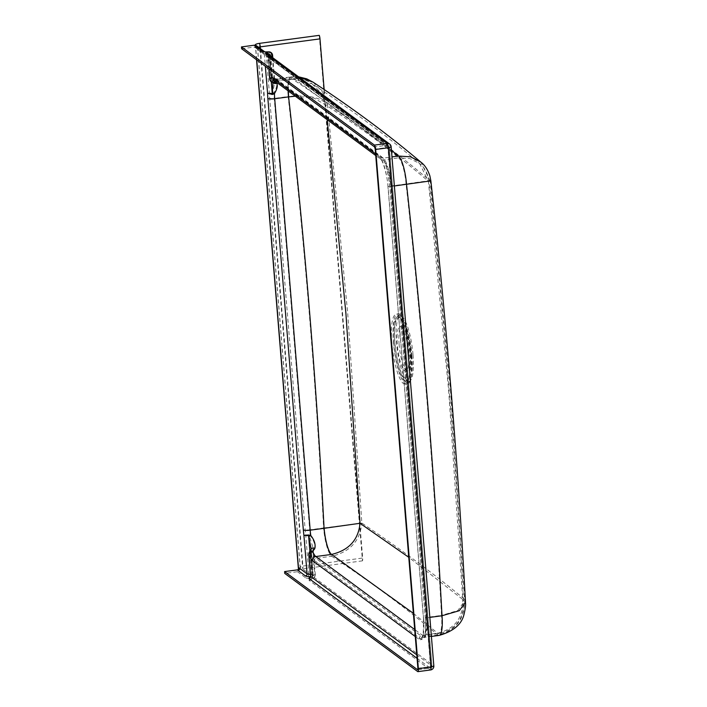 <?xml version="1.0" encoding="UTF-8"?>
<svg xmlns="http://www.w3.org/2000/svg" width="707" height="707" viewBox="0 0 707 707"><rect width="100%" height="100%" fill="white"/><g stroke="black" fill="none" stroke-linecap="round" stroke-linejoin="round"><path stroke-width="0.53" stroke-dasharray="3.54 2.65" d="M408.628 353.191A22.518 5.179 -97.6 0 0 399.985 326.696A22.518 5.179 -97.6 0 0 397.316 344.839A22.518 5.179 -97.6 0 0 405.959 371.334A22.518 5.179 -97.6 0 0 408.628 353.191M399.128 344.592A22.518 5.179 82.4 0 1 401.797 326.448A22.518 5.179 82.4 0 1 410.44 352.952A22.518 5.179 82.4 0 1 407.771 371.087A22.518 5.179 82.4 0 1 399.128 344.592M327.217 119.722L325.635 104.981C363.442 129.575 397.688 154.992 428.362 181.239L448.618 390.017L462.749 599.483L408.77 557.31M391.811 342.789A35.209 8.095 82.4 0 1 400.056 317.62A35.209 8.095 82.4 0 1 409.503 355.851A35.209 8.095 82.4 0 1 408.416 380.074A35.209 8.095 82.4 0 1 399.393 377.476A35.209 8.095 82.4 0 1 391.811 342.789M393.755 343.089A32.655 7.503 82.4 0 1 398.942 317.081A32.655 7.503 82.4 0 1 401.399 319.741A32.655 7.503 82.4 0 1 410.166 355.206A32.655 7.503 82.4 0 1 409.159 377.671A32.655 7.503 82.4 0 1 407.488 380.879A32.655 7.503 82.4 0 1 393.755 343.089M394.957 343.098A31.903 7.335 82.4 0 1 400.021 317.682A31.903 7.335 82.4 0 1 410.988 354.932A31.903 7.335 82.4 0 1 408.372 380.012A31.903 7.335 82.4 0 1 394.957 343.098M411.421 355.709A35.703 8.21 82.4 0 1 410.325 380.269A35.703 8.21 82.4 0 1 401.169 377.635A35.703 8.21 82.4 0 1 393.481 342.462A35.703 8.21 82.4 0 1 401.841 316.93A35.703 8.21 82.4 0 1 411.421 355.709M450.447 389.787L464.579 599.297C433.948 573.784 399.702 548.385 361.834 523.092L347.72 313.395L327.429 104.68C365.245 129.257 399.499 154.683 430.183 180.957L450.447 389.787M411.881 355.259A33.927 7.804 82.4 0 1 410.838 378.59A33.927 7.804 82.4 0 1 409.106 381.93A33.927 7.804 82.4 0 1 394.833 342.665A33.927 7.804 82.4 0 1 400.224 315.649A33.927 7.804 82.4 0 1 402.778 318.406A33.927 7.804 82.4 0 1 411.881 355.259M413.038 354.87A32.867 7.556 82.4 0 1 410.352 380.711A32.867 7.556 82.4 0 1 396.521 342.674A32.867 7.556 82.4 0 1 401.744 316.489A32.867 7.556 82.4 0 1 413.038 354.87M319.264 35.35L362.461 560.854A3.756 0.866 -97.6 0 0 362.673 558.035L324.16 89.586M362.461 560.854L302.729 568.861A5.629 1.193 -4.7 0 0 298.902 569.886A5.629 1.193 -4.7 0 0 298.531 570.363A5.629 1.193 -4.7 0 0 298.708 570.629L299.185 570.982A3.756 3.562 -53.6 0 1 297.408 571.707L284.744 573.412M314.712 549.48C315.419 545.062 313.961 540.44 310.346 535.614L308.809 534.925L305.724 535.102L308.888 573.589L300.263 567.217L257.578 48.049L266.203 54.412L269.367 92.909A28.147 6.469 -97.6 0 0 269.676 98.185L305.141 529.614A28.147 6.469 -97.6 0 0 305.724 535.102L308.844 535.27L309.427 536.127L313.095 547.925L312.865 550.603A1.874 1.158 26.2 0 1 312.848 549.834L312.848 549.834A1.874 1.158 26.2 0 1 314.712 549.48L312.618 552.821A1.874 1.326 33.2 0 0 310.939 553.192L310.939 553.192A1.874 1.874 0 0 0 310.638 554.376L310.7 554.465A26.274 6.045 -97.6 0 0 314.323 560.43L420.886 639.11A26.274 6.045 -97.6 0 0 425.384 618.395L389.919 186.966A26.274 6.045 -97.6 0 0 381.214 156.494L274.643 77.814A26.274 6.045 -97.6 0 0 271.594 78.857L269.8 57.073L391.024 146.57L433.709 665.747L312.485 576.249L310.7 554.465A1.874 1.334 -21.5 0 1 312.618 552.821A24.4 5.612 82.4 0 0 315.976 558.362L331.698 556.25A24.4 5.559 82.4 0 1 323.665 527.961L323.594 527.961A24.4 5.612 -97.6 0 0 331.68 556.259M323.665 527.961L361.834 523.092C360.146 540.828 350.098 551.884 331.698 556.25C370.883 581.994 406.26 608.241 437.819 634.992A24.4 5.612 -97.6 0 0 439.109 635.407M269.676 98.185A3.756 0.795 175.3 0 0 274.236 98.397L288.191 96.532A24.4 5.559 82.4 0 1 291.045 76.877A24.4 5.559 82.4 0 1 292.318 77.302A24.4 5.612 -97.6 0 0 291.019 76.886A24.4 5.612 -97.6 0 0 288.129 96.541C304.302 239.77 316.126 383.574 323.594 527.961L309.701 529.826L274.236 98.397A24.4 5.612 82.4 0 1 273.945 92.873C276.746 87.756 277.515 84.009 276.251 81.623L273.777 80.368A24.4 5.612 82.4 0 1 275.315 78.99A24.4 5.612 82.4 0 1 276.605 79.405L383.176 158.085L391.978 156.901M394.373 185.959L391.254 186.374L426.728 617.803A24.4 5.612 82.4 0 1 423.838 637.458A24.4 5.612 82.4 0 1 422.547 637.042L437.819 634.992C456.183 630.582 465.1 618.678 464.579 599.297L465.498 602.258M430.855 180.798L430.183 180.957L420.842 162.124M274.643 77.814A1.874 1.785 126.4 0 0 275.332 79.087L291.045 76.877L298.575 76.807M313.051 82.153L322.507 91.83L327.429 104.68C320.306 97.213 307.227 94.491 288.191 96.532M299.034 77.151L292.318 77.302L276.605 79.405A1.874 1.785 126.4 0 1 275.332 79.087L381.904 157.767A1.874 1.785 126.4 0 0 383.176 158.085A24.4 5.612 82.4 0 1 391.254 186.374L389.857 186.878L425.331 618.307L429.838 617.388M270.852 56.339L269.95 56.781L271.744 78.565L274.175 79.953L274.776 81.809L272.54 93.757L269.367 92.909L272.522 93.421L269.34 54.757A3.756 0.539 87.1 0 0 268.669 51.841M309.427 536.127L310.346 535.614A24.4 5.612 82.4 0 1 309.701 529.826A3.756 0.795 175.3 0 1 305.141 529.614M309.171 580.385A3.756 3.562 -53.6 0 0 312.485 576.249L310.841 554.164L312.635 575.949L314.862 574.862L312.865 550.603L310.841 554.164A1.874 1.326 33.2 0 1 310.939 553.192L312.848 549.834L313.095 547.925L315.278 574.455A3.756 0.795 -4.7 0 0 315.163 574.278A3.756 0.795 -4.7 0 0 312.026 573.934A3.756 0.539 -92.9 0 1 311.84 578.414L309.613 579.501A5.629 1.193 -4.7 0 0 309.171 580.385L430.386 669.891L417.722 671.588M271.744 78.565A1.874 1.635 -68 0 0 272.699 80.359L272.699 80.359A1.874 1.635 -68 0 0 273.777 80.368A1.874 1.741 28 0 1 271.594 78.857L271.744 78.565M272.319 57.426L274.175 79.953A1.874 1.582 -53.1 0 0 274.705 81.499L274.705 81.499A1.874 1.582 -53.1 0 0 276.251 81.623M272.54 93.757L273.945 92.873A1.874 0.583 -158.3 0 1 272.955 92.52M297.408 571.707L305.565 577.734A3.756 3.562 -53.6 0 0 308.888 573.589A3.756 0.795 175.3 0 0 312.026 573.934L308.809 534.925M309.613 579.501A3.756 3.226 63.9 0 0 310.965 579.219C311.168 579.82 311.654 578.794 312.423 576.161L312.635 575.949A3.756 3.226 63.9 0 1 310.965 579.219L313.192 578.132A3.756 3.756 0 0 0 315.278 574.455A3.756 0.795 -4.7 0 1 314.862 574.862A3.756 3.226 63.9 0 1 313.192 578.132A3.756 3.226 63.9 0 1 311.84 578.414A7.503 1.591 -4.7 0 1 305.565 577.734M255.978 45.469L256.234 48.642L264.391 54.66L265.346 66.281M298.92 567.809L299.185 570.982M241.608 48.748L254.281 47.051A1.874 1.785 -53.6 0 1 256.234 48.642M413.374 613.331L437.668 633.172A22.518 5.179 -97.6 0 0 438.853 633.552L438.853 633.552A22.518 5.179 -97.6 0 0 441.522 615.408L457.836 610.539L463.624 602.364L462.749 599.483C463.324 617.75 454.963 628.983 437.668 633.172L422.397 635.213L414.7 629.53M406.057 183.979A22.518 5.179 -97.6 0 0 398.598 157.864L410.016 158.607L419.64 163.564L428.362 181.239C430.51 180.506 423.069 181.416 406.057 183.979L390.785 186.029L426.25 617.45L441.522 615.408C433.806 471.048 421.982 327.244 406.057 183.979M288.385 91.044A22.518 5.126 82.4 0 1 291.293 78.742A22.518 5.126 82.4 0 1 292.468 79.122L292.451 79.131A22.518 5.179 -97.6 0 0 291.266 78.742A22.518 5.179 -97.6 0 0 288.315 91M415.283 636.547L419.083 639.358A26.274 6.045 -97.6 0 0 423.581 618.634A3.756 0.795 175.3 0 1 423.458 618.457A3.756 0.795 175.3 0 1 426.25 617.45A22.518 5.179 82.4 0 1 423.581 635.593L438.853 633.552C450.041 631.086 457.482 625.403 461.185 616.504C464.711 607.207 463.465 601.869 463.624 602.364C455.918 460.133 444.367 319.679 428.99 181.001L428.362 181.239M274.935 81.119A22.518 5.179 82.4 0 1 275.562 80.845L291.293 78.742C299.494 78.088 306.405 79.741 312.017 83.718L292.468 79.122C331.663 104.866 367.03 131.113 398.598 157.864L383.327 159.915A22.518 5.179 82.4 0 1 390.785 186.029A3.756 0.795 175.3 0 0 387.984 187.028L423.458 618.457C423.502 631.899 423.131 637.811 422.353 636.194L423.581 635.593A22.518 5.179 82.4 0 1 422.397 635.213A3.756 3.562 -53.6 0 0 419.083 639.358M428.99 181.001L428.062 176.343C426.091 170.511 423.29 166.251 419.64 163.564C387.524 136.389 351.644 109.771 312.017 83.718L320.951 92.856L325.635 104.981L314.253 98.211L295.367 96.205M311.23 548.075L311.204 550.55A3.756 2.315 26.2 0 1 311.16 549.003M273.574 83.002A3.756 3.155 -53.1 0 1 272.513 79.9L270.516 55.641L268.289 56.728L270.083 78.512L272.513 79.9L272.946 82.578M308.765 554.527A3.756 0.795 -4.7 0 1 309.189 554.111L310.974 575.905L313.201 574.809L311.204 550.55L309.189 554.111A3.756 2.642 33.2 0 1 309.366 552.167M269.667 78.928A3.756 0.795 175.3 0 1 270.083 78.512A3.756 3.279 -68 0 0 272.001 82.1M271.276 81.712L268.704 53.759A7.503 1.591 175.3 0 1 262.43 53.069L254.281 47.051M255.545 47.369L263.693 53.387A1.874 1.785 126.4 0 1 264.391 54.66A5.629 1.193 -4.7 0 0 269.093 55.173L270.516 55.641A1.874 1.617 -116.1 0 0 268.704 53.759L266.477 54.846A5.629 1.193 175.3 0 0 266.035 55.729L387.259 145.227L374.586 146.923M311.23 548.084L313.201 574.809A1.874 1.617 63.9 0 1 311.69 576.585L310.346 577.248M310.559 576.311A3.756 0.795 175.3 0 1 310.974 575.905A1.874 1.617 63.9 0 1 310.143 577.531L312.361 576.444A1.874 1.874 0 0 0 313.413 574.605L311.778 574.349L311.69 576.585A7.503 1.591 -4.7 0 1 310.55 576.629M420.886 639.11A1.874 1.785 -53.6 0 1 422.547 637.042L315.976 558.362A1.874 1.785 -53.6 0 0 314.323 560.43M391.431 150.238L292.3 77.302M260.397 48.624L302.941 566.042L362.673 558.035M258.497 47.219A3.756 0.795 -4.7 0 0 257.454 47.873A3.756 0.795 -4.7 0 0 257.578 48.049A3.756 3.562 126.4 0 0 256.181 45.513L257.454 47.873L300.139 567.041A3.756 0.795 175.3 0 1 302.941 566.042A3.756 0.866 82.4 0 1 302.729 568.861L259.522 43.348M298.584 569.064L298.708 570.629A3.756 3.562 -53.6 0 0 300.263 567.217A3.756 0.795 175.3 0 1 300.139 567.041C299.635 569.356 299.229 570.31 298.902 569.886M269.606 55.42A3.756 3.226 -116.1 0 1 269.95 56.781L269.8 57.073A3.756 3.562 126.4 0 0 268.413 54.536L269.747 56.984L271.532 78.769A1.874 1.874 0 0 0 272.699 80.359L274.776 81.809L272.805 57.78M264.515 51.664L264.816 51.885A3.756 3.562 126.4 0 1 266.203 54.412A3.756 0.795 -4.7 0 0 269.34 54.757A3.756 0.795 175.3 0 1 272.478 55.102A3.756 0.795 175.3 0 1 272.593 55.279M425.384 618.395L425.331 618.307C425.941 626.8 425.632 632.783 424.394 636.256L423.687 637.502L431.403 636.441M389.919 186.966L389.857 186.878C388.01 171.156 385.359 161.452 381.904 157.767A1.874 1.785 126.4 0 1 381.214 156.494M391.148 146.747A3.756 0.795 175.3 0 0 391.024 146.57A3.756 3.562 126.4 0 0 389.637 144.042M430.386 669.891A3.756 3.562 -53.6 0 0 433.709 665.747A3.756 0.795 175.3 0 1 433.833 665.923M292.451 79.131L276.755 81.234L383.327 159.915A3.756 3.562 126.4 0 1 379.403 156.742L375.603 153.94M268.952 68.933L267.997 57.32L389.212 146.817L431.897 665.994L416.785 654.832M423.581 618.634L388.108 187.205A26.274 6.045 -97.6 0 0 379.403 156.742M256.721 59.909L255.519 45.31M417.068 658.341L430.236 668.062L417.757 669.732M417.89 668.274L430.563 666.577L387.878 147.41L375.205 149.106M275.562 80.845A22.518 5.179 82.4 0 1 276.755 81.234A3.756 3.562 126.4 0 1 274.219 80.598L275.562 80.845M430.236 668.062L430.563 666.577L431.897 665.994A1.874 1.785 -53.6 0 1 430.236 668.062M387.878 147.41L387.259 145.227A1.874 1.785 126.4 0 1 389.212 146.817L387.878 147.41M266.477 54.846A1.874 1.617 -116.1 0 1 268.289 56.728A3.756 0.795 -4.7 0 0 267.873 57.143A3.756 0.795 -4.7 0 0 267.997 57.32A1.874 1.785 126.4 0 0 266.035 55.729M310.4 574.376A5.629 1.193 175.3 0 0 311.778 574.349L309.887 551.327M388.108 187.205A3.756 0.795 175.3 0 1 387.984 187.028C387.436 173.931 381.692 158.465 380.79 159.269L375.735 155.54M273.582 83.011L272.911 81.959L270.728 55.429A1.874 1.874 0 0 0 268.757 53.714L263.693 53.387A1.874 1.785 126.4 0 0 262.43 53.069M401.797 326.448L399.985 326.696M401.399 319.741L400.056 317.62M400.021 317.682L398.942 317.081M410.838 378.59L410.325 380.269M410.352 380.711L409.106 381.93M401.744 316.489L400.224 315.649M402.778 318.406L401.841 316.93M408.372 380.012L407.488 380.879M409.159 377.671L408.416 380.074M298.531 570.363L298.442 569.25M256.553 59.786L255.36 45.275M417.669 669.794L430.342 668.088A1.874 1.874 0 0 0 431.959 666.082L389.274 146.906A1.874 1.874 0 0 0 388.523 145.545L267.299 56.047L268.837 68.853M407.771 371.087L405.959 371.334"/><path stroke-width="1.06" d="M408.77 557.31L360.031 523.295L345.926 313.652L327.217 119.722M272.319 57.426L272.177 55.694A3.756 0.795 175.3 0 0 272.593 55.279A3.756 3.756 0 0 0 268.669 51.841A3.756 0.539 87.1 0 0 268.554 51.929A7.503 1.591 175.3 0 1 262.279 51.249L254.131 45.221L241.458 46.918L241.608 48.748L374.586 146.923L375.205 149.106L417.89 668.274L417.572 669.759L284.594 571.583L284.744 573.412L417.722 671.588A3.756 0.866 82.4 0 0 417.917 671.65L430.59 669.953A3.756 0.866 -97.6 0 0 431.031 666.931L388.346 147.754L375.673 149.451L418.358 668.628A3.756 0.866 82.4 0 1 417.917 671.65M241.458 46.918L374.436 145.103A3.756 0.866 82.4 0 1 375.673 149.451M324.16 89.586L319.988 38.867A3.756 0.866 -97.6 0 0 319.264 35.35L259.522 43.348A5.629 1.193 175.3 0 0 255.324 44.859A5.629 1.193 175.3 0 0 255.51 45.124L255.978 45.469A3.756 3.562 -53.6 0 0 254.131 45.221M431.403 636.441L439.109 635.407A24.4 5.612 -97.6 0 0 441.999 615.753L459.329 610.689L465.498 602.258C457.765 459.709 446.214 319.228 430.855 180.798L429.856 175.813C427.753 169.565 424.748 165.005 420.842 162.124L420.842 162.124C388.664 134.896 352.74 108.242 313.051 82.153L299.034 77.151M429.838 617.388L441.999 615.753C434.275 471.401 422.459 327.588 406.525 184.333A24.4 5.612 -97.6 0 0 398.439 156.035L410.581 156.83L420.842 162.124M394.373 185.959L430.183 180.957M270.852 56.339L272.177 55.694A3.756 3.226 -116.1 0 0 268.554 51.929L266.327 53.016A5.629 1.193 175.3 0 0 265.885 53.9L387.109 143.406L374.436 145.103M309.887 551.327L308.606 535.685L303.913 535.34L307.077 573.837L298.92 567.809A1.874 1.785 -53.6 0 1 297.258 569.886L284.594 571.583M288.315 91A22.518 5.179 -97.6 0 0 288.597 96.886C304.77 240.115 316.595 383.928 324.062 528.315A22.518 5.179 -97.6 0 0 331.53 554.429A22.518 5.126 82.4 0 1 324.133 528.306L310.179 530.17L274.705 98.75L288.659 96.877A22.518 5.126 82.4 0 1 288.385 91.044M308.526 534.987A3.756 0.566 -95.1 0 0 308.606 535.685L311.16 548.994A3.756 2.315 26.2 0 1 311.16 548.994L309.366 552.167A3.756 2.642 33.2 0 1 312.724 551.416L314.907 548.305C315.684 544.169 314.306 539.909 310.771 535.517L308.526 534.987L303.913 535.34A28.147 6.469 -97.6 0 1 303.33 529.852L267.865 98.432A28.147 6.469 -97.6 0 1 267.555 93.147L272.31 94.508L274.44 93.651C277.232 88.923 277.975 85.459 276.667 83.249L274.139 82.127A22.518 5.179 82.4 0 1 274.935 81.119M324.133 528.306L360.031 523.295C358.387 539.918 348.896 550.302 331.548 554.429L413.374 613.331M295.367 96.205L288.659 96.877M272.946 82.578L272.275 93.828A3.756 0.504 89.3 0 0 272.31 94.508M311.16 548.994A3.756 2.315 26.2 0 1 314.907 548.305M308.932 536.551L310.771 535.517A22.518 5.179 82.4 0 1 310.179 530.17A5.629 1.193 175.3 0 1 303.33 529.852M375.603 153.94L272.831 78.062A26.274 6.045 -97.6 0 0 269.782 79.104A3.756 0.795 175.3 0 1 269.667 78.928A3.756 3.756 0 0 0 272.001 82.1L272.001 82.1A3.756 3.279 -68 0 0 274.139 82.127A3.756 3.482 28 0 1 269.782 79.104L268.952 68.933M272.001 82.1L273.574 83.002A3.756 3.155 -53.1 0 0 273.582 83.011A3.756 3.155 -53.1 0 0 276.667 83.249M267.865 98.432A5.629 1.193 175.3 0 0 274.705 98.75A22.518 5.179 82.4 0 1 274.44 93.651A3.756 1.167 -158.3 0 1 272.46 92.944M271.276 81.712L272.275 93.828L267.555 93.147L265.346 66.281M391.978 156.901L398.439 156.035L391.431 150.238M319.988 38.867L260.256 46.865L260.397 48.624M418.358 668.628L431.031 666.931A3.756 0.795 175.3 0 0 433.833 665.923L391.148 146.747A3.756 0.795 175.3 0 1 388.346 147.754A3.756 0.866 -97.6 0 0 387.109 143.406A3.756 3.562 126.4 0 1 389.637 144.042L268.413 54.536A3.756 3.562 126.4 0 0 265.885 53.9M259.522 43.348A3.756 0.866 -97.6 0 1 260.256 46.865A3.756 0.795 -4.7 0 0 258.497 47.219M430.386 669.891A3.756 0.866 -97.6 0 0 430.59 669.953A3.756 3.756 0 0 0 433.833 665.923M264.515 51.664L256.181 45.513A3.756 3.562 126.4 0 0 255.51 45.124L255.519 45.31M264.445 51.646A3.756 3.562 126.4 0 0 262.279 51.249M269.606 55.42A3.756 3.226 -116.1 0 0 266.327 53.016M331.53 554.429L315.826 556.533A22.518 5.179 82.4 0 1 312.724 551.416A3.756 2.678 -21.5 0 0 308.888 554.703A26.274 6.045 -97.6 0 0 312.512 560.669L415.283 636.547M414.7 629.53L315.826 556.533A3.756 3.562 -53.6 0 0 312.512 560.669M416.785 654.832L310.673 576.488L308.888 554.703A3.756 0.795 -4.7 0 1 308.765 554.527L310.559 576.311A3.756 0.795 175.3 0 0 310.673 576.488A1.874 1.785 -53.6 0 1 309.021 578.565L417.068 658.341M298.584 569.064L256.721 59.909M297.258 569.886L305.415 575.905A7.503 1.591 -4.7 0 0 310.55 576.629M310.346 577.248L309.463 577.672A5.629 1.193 -4.7 0 0 309.021 578.565M272.831 78.062A3.756 3.562 126.4 0 0 274.219 80.598L375.735 155.54M310.4 574.376A5.629 1.193 175.3 0 1 307.077 573.837A1.874 1.785 -53.6 0 1 305.415 575.905M310.143 577.531L310.064 577.575A1.874 1.617 63.9 0 1 309.463 577.672M439.109 635.407C453.567 631.324 461.901 624.193 464.101 614.003C466.549 603.601 465.224 602.965 465.498 602.258M298.575 76.807L306.723 78.839L313.051 82.153M272.593 55.279L272.805 57.78M268.669 51.841L264.816 51.885M391.148 146.747A3.756 3.756 0 0 0 389.637 144.042M298.442 569.25L256.553 59.786M269.667 78.928L268.837 68.853M309.366 552.167A3.756 3.756 0 0 0 308.765 554.527M310.064 577.575L310.559 576.311"/></g></svg>
